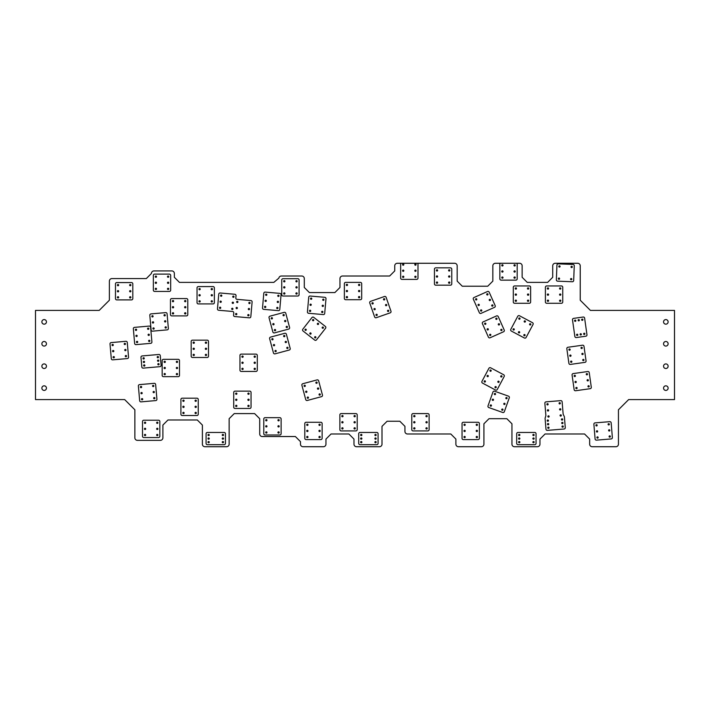 <?xml version="1.0" encoding="UTF-8"?>
<svg xmlns="http://www.w3.org/2000/svg" width="710" height="710" viewBox="0 0 710 710"><rect width="100%" height="100%" fill="white"/><g stroke="black" fill="none" stroke-linecap="round" stroke-linejoin="round"><path stroke-width="1.06" d="M507.073 398.31L505.848 398.31M154.895 398.31L153.662 398.31M322.864 311.69L321.674 311.69M519.658 332.067L518.451 332.067M118.029 291.872A0.639 0.639 0 0 1 117.39 291.233A0.639 0.639 0 0 1 118.029 290.594A0.639 0.639 0 0 1 118.659 291.233A0.639 0.639 0 0 1 118.029 291.872M130.258 291.872A0.639 0.639 0 0 1 129.619 291.233A0.639 0.639 0 0 1 130.258 290.594A0.639 0.639 0 0 1 130.888 291.233A0.639 0.639 0 0 1 130.258 291.872M168.119 283.414A0.639 0.639 0 0 1 167.48 282.775A0.639 0.639 0 0 1 168.119 282.136A0.639 0.639 0 0 1 168.749 282.775A0.639 0.639 0 0 1 168.119 283.414M155.889 283.414A0.639 0.639 0 0 1 155.25 282.775A0.639 0.639 0 0 1 155.889 282.136A0.639 0.639 0 0 1 156.519 282.775A0.639 0.639 0 0 1 155.889 283.414M165.181 321.985A0.639 0.639 0 0 1 164.551 321.346A0.639 0.639 0 0 1 165.181 320.716A0.639 0.639 0 0 1 165.82 321.346A0.639 0.639 0 0 1 165.181 321.985M153.005 323.059A0.639 0.639 0 0 1 152.366 322.42A0.639 0.639 0 0 1 153.005 321.781A0.639 0.639 0 0 1 153.635 322.42A0.639 0.639 0 0 1 153.005 323.059M136.533 335.253A0.639 0.639 0 0 0 135.903 335.883A0.639 0.639 0 0 0 136.533 336.522A0.639 0.639 0 0 0 137.172 335.883A0.639 0.639 0 0 0 136.533 335.253M148.718 334.179A0.639 0.639 0 0 0 148.079 334.818A0.639 0.639 0 0 0 148.718 335.457A0.639 0.639 0 0 0 149.357 334.818A0.639 0.639 0 0 0 148.718 334.179M113.192 351.743A0.639 0.639 0 0 1 112.553 351.113A0.639 0.639 0 0 1 113.192 350.474A0.639 0.639 0 0 1 113.831 351.113A0.639 0.639 0 0 1 113.192 351.743M125.377 350.678A0.639 0.639 0 0 1 124.738 350.039A0.639 0.639 0 0 1 125.377 349.4A0.639 0.639 0 0 1 126.007 350.039A0.639 0.639 0 0 1 125.377 350.678M143.935 362.561A0.639 0.639 0 0 1 143.305 361.923A0.639 0.639 0 0 1 143.935 361.292A0.639 0.639 0 0 1 144.574 361.923A0.639 0.639 0 0 1 143.935 362.561M158.152 361.319A0.639 0.639 0 0 1 157.513 360.68A0.639 0.639 0 0 1 158.152 360.041A0.639 0.639 0 0 1 158.791 360.68A0.639 0.639 0 0 1 158.152 361.319M176.941 367.363A0.639 0.639 0 0 0 176.311 368.002A0.639 0.639 0 0 0 176.941 368.632A0.639 0.639 0 0 0 177.58 368.002A0.639 0.639 0 0 0 176.941 367.363M164.711 367.363A0.639 0.639 0 0 0 164.081 368.002A0.639 0.639 0 0 0 164.711 368.632A0.639 0.639 0 0 0 165.35 368.002A0.639 0.639 0 0 0 164.711 367.363M153.742 392.701A0.639 0.639 0 0 1 153.103 392.062A0.639 0.639 0 0 1 153.742 391.423A0.639 0.639 0 0 1 154.381 392.062A0.639 0.639 0 0 1 153.742 392.701M141.565 393.766A0.639 0.639 0 0 1 140.926 393.127A0.639 0.639 0 0 1 141.565 392.497A0.639 0.639 0 0 1 142.195 393.127A0.639 0.639 0 0 1 141.565 393.766M157.283 429.523A0.639 0.639 0 0 1 156.653 428.884A0.639 0.639 0 0 1 157.283 428.254A0.639 0.639 0 0 1 157.922 428.884A0.639 0.639 0 0 1 157.283 429.523M145.053 429.523A0.639 0.639 0 0 1 144.423 428.884A0.639 0.639 0 0 1 145.053 428.254A0.639 0.639 0 0 1 145.692 428.884A0.639 0.639 0 0 1 145.053 429.523M185.239 307.874A0.639 0.639 0 0 1 184.6 307.235A0.639 0.639 0 0 1 185.239 306.596A0.639 0.639 0 0 1 185.878 307.235A0.639 0.639 0 0 1 185.239 307.874M173.009 307.874A0.639 0.639 0 0 1 172.37 307.235A0.639 0.639 0 0 1 173.009 306.596A0.639 0.639 0 0 1 173.648 307.235A0.639 0.639 0 0 1 173.009 307.874M195.694 407.487A0.639 0.639 0 0 1 195.055 406.848A0.639 0.639 0 0 1 195.694 406.209A0.639 0.639 0 0 1 196.333 406.848A0.639 0.639 0 0 1 195.694 407.487M183.464 407.487A0.639 0.639 0 0 1 182.825 406.848A0.639 0.639 0 0 1 183.464 406.209A0.639 0.639 0 0 1 184.103 406.848A0.639 0.639 0 0 1 183.464 407.487M208.625 439.206A0.639 0.639 0 0 1 207.986 438.567A0.639 0.639 0 0 1 208.625 437.928A0.639 0.639 0 0 1 209.264 438.567A0.639 0.639 0 0 1 208.625 439.206M222.896 439.206A0.639 0.639 0 0 1 222.257 438.567A0.639 0.639 0 0 1 222.896 437.928A0.639 0.639 0 0 1 223.535 438.567A0.639 0.639 0 0 1 222.896 439.206M199.581 295.892A0.639 0.639 0 0 1 198.942 295.262A0.639 0.639 0 0 1 199.581 294.623A0.639 0.639 0 0 1 200.22 295.262A0.639 0.639 0 0 1 199.581 295.892M211.811 295.892A0.639 0.639 0 0 1 211.172 295.262A0.639 0.639 0 0 1 211.811 294.623A0.639 0.639 0 0 1 212.45 295.262A0.639 0.639 0 0 1 211.811 295.892M248.926 309.729A0.639 0.639 0 0 1 248.296 309.09A0.639 0.639 0 0 1 248.926 308.451A0.639 0.639 0 0 1 249.565 309.09A0.639 0.639 0 0 1 248.926 309.729M236.749 308.664A0.639 0.639 0 0 1 236.111 308.025A0.639 0.639 0 0 1 236.749 307.386A0.639 0.639 0 0 1 237.38 308.025A0.639 0.639 0 0 1 236.749 308.664M232.836 303.436A0.639 0.639 0 0 1 232.197 302.797A0.639 0.639 0 0 1 232.836 302.158A0.639 0.639 0 0 1 233.475 302.797A0.639 0.639 0 0 1 232.836 303.436M220.65 302.371A0.639 0.639 0 0 1 220.02 301.732A0.639 0.639 0 0 1 220.65 301.093A0.639 0.639 0 0 1 221.289 301.732A0.639 0.639 0 0 1 220.65 302.371M193.724 349.453A0.639 0.639 0 0 1 193.084 348.814A0.639 0.639 0 0 1 193.724 348.175A0.639 0.639 0 0 1 194.362 348.814A0.639 0.639 0 0 1 193.724 349.453M205.953 349.453A0.639 0.639 0 0 1 205.314 348.814A0.639 0.639 0 0 1 205.953 348.175A0.639 0.639 0 0 1 206.592 348.814A0.639 0.639 0 0 1 205.953 349.453M242.509 363.413A0.639 0.639 0 0 1 241.879 362.774A0.639 0.639 0 0 1 242.509 362.135A0.639 0.639 0 0 1 243.148 362.774A0.639 0.639 0 0 1 242.509 363.413M254.739 363.413A0.639 0.639 0 0 1 254.109 362.774A0.639 0.639 0 0 1 254.739 362.135A0.639 0.639 0 0 1 255.378 362.774A0.639 0.639 0 0 1 254.739 363.413M236.27 400.44A0.639 0.639 0 0 1 235.631 399.801A0.639 0.639 0 0 1 236.27 399.171A0.639 0.639 0 0 1 236.909 399.801A0.639 0.639 0 0 1 236.27 400.44M248.5 400.44A0.639 0.639 0 0 1 247.861 399.801A0.639 0.639 0 0 1 248.5 399.171A0.639 0.639 0 0 1 249.139 399.801A0.639 0.639 0 0 1 248.5 400.44M278.568 426.976A0.639 0.639 0 0 1 277.93 426.337A0.639 0.639 0 0 1 278.568 425.707A0.639 0.639 0 0 1 279.199 426.337A0.639 0.639 0 0 1 278.568 426.976M266.339 426.976A0.639 0.639 0 0 1 265.7 426.337A0.639 0.639 0 0 1 266.339 425.707A0.639 0.639 0 0 1 266.969 426.337A0.639 0.639 0 0 1 266.339 426.976M319.589 431.565A0.639 0.639 0 0 1 318.95 430.926A0.639 0.639 0 0 1 319.589 430.287A0.639 0.639 0 0 1 320.219 430.926A0.639 0.639 0 0 1 319.589 431.565M307.359 431.565A0.639 0.639 0 0 1 306.72 430.926A0.639 0.639 0 0 1 307.359 430.287A0.639 0.639 0 0 1 307.989 430.926A0.639 0.639 0 0 1 307.359 431.565M306.276 392.408A0.639 0.639 0 0 1 305.637 391.769A0.639 0.639 0 0 1 306.276 391.13A0.639 0.639 0 0 1 306.915 391.769A0.639 0.639 0 0 1 306.276 392.408M318.089 389.24A0.639 0.639 0 0 1 317.45 388.601A0.639 0.639 0 0 1 318.089 387.962A0.639 0.639 0 0 1 318.728 388.601A0.639 0.639 0 0 1 318.089 389.24M285.819 342.619A0.639 0.639 0 0 1 285.18 341.98A0.639 0.639 0 0 1 285.819 341.35A0.639 0.639 0 0 1 286.458 341.98A0.639 0.639 0 0 1 285.819 342.619M274.007 345.788A0.639 0.639 0 0 1 273.368 345.149A0.639 0.639 0 0 1 274.007 344.51A0.639 0.639 0 0 1 274.646 345.149A0.639 0.639 0 0 1 274.007 345.788M273.412 324.843A0.639 0.639 0 0 1 272.773 324.204A0.639 0.639 0 0 1 273.412 323.574A0.639 0.639 0 0 1 274.051 324.204A0.639 0.639 0 0 1 273.412 324.843M285.225 321.674A0.639 0.639 0 0 1 284.586 321.044A0.639 0.639 0 0 1 285.225 320.405A0.639 0.639 0 0 1 285.864 321.044A0.639 0.639 0 0 1 285.225 321.674M265.691 301.475A0.639 0.639 0 0 1 265.061 300.836A0.639 0.639 0 0 1 265.691 300.197A0.639 0.639 0 0 1 266.33 300.836A0.639 0.639 0 0 1 265.691 301.475M277.876 302.54A0.639 0.639 0 0 1 277.237 301.901A0.639 0.639 0 0 1 277.876 301.262A0.639 0.639 0 0 1 278.515 301.901A0.639 0.639 0 0 1 277.876 302.54M284.293 287.994A0.639 0.639 0 0 1 283.663 287.355A0.639 0.639 0 0 1 284.293 286.716A0.639 0.639 0 0 1 284.932 287.355A0.639 0.639 0 0 1 284.293 287.994M296.523 287.994A0.639 0.639 0 0 1 295.892 287.355A0.639 0.639 0 0 1 296.523 286.716A0.639 0.639 0 0 1 297.162 287.355A0.639 0.639 0 0 1 296.523 287.994M322.802 306.471A0.639 0.639 0 0 1 322.162 305.832A0.639 0.639 0 0 1 322.802 305.193A0.639 0.639 0 0 1 323.44 305.832A0.639 0.639 0 0 1 322.802 306.471M310.616 305.406A0.639 0.639 0 0 1 309.986 304.767A0.639 0.639 0 0 1 310.616 304.128A0.639 0.639 0 0 1 311.255 304.767A0.639 0.639 0 0 1 310.616 305.406M317.973 324.523A0.639 0.639 0 0 1 317.334 323.893A0.639 0.639 0 0 1 317.973 323.254A0.639 0.639 0 0 1 318.604 323.893A0.639 0.639 0 0 1 317.973 324.523M310.439 334.161A0.639 0.639 0 0 1 309.8 333.531A0.639 0.639 0 0 1 310.439 332.892A0.639 0.639 0 0 1 311.078 333.531A0.639 0.639 0 0 1 310.439 334.161M354.654 422.903A0.639 0.639 0 0 1 354.015 422.264A0.639 0.639 0 0 1 354.654 421.625A0.639 0.639 0 0 1 355.284 422.264A0.639 0.639 0 0 1 354.654 422.903M342.424 422.903A0.639 0.639 0 0 1 341.785 422.264A0.639 0.639 0 0 1 342.424 421.625A0.639 0.639 0 0 1 343.054 422.264A0.639 0.639 0 0 1 342.424 422.903M361.257 439.206A0.639 0.639 0 0 1 360.618 438.567A0.639 0.639 0 0 1 361.257 437.928A0.639 0.639 0 0 1 361.896 438.567A0.639 0.639 0 0 1 361.257 439.206M375.519 439.206A0.639 0.639 0 0 1 374.889 438.567A0.639 0.639 0 0 1 375.519 437.928A0.639 0.639 0 0 1 376.158 438.567A0.639 0.639 0 0 1 375.519 439.206M414.338 422.903A0.639 0.639 0 0 1 413.699 422.264A0.639 0.639 0 0 1 414.338 421.625A0.639 0.639 0 0 1 414.977 422.264A0.639 0.639 0 0 1 414.338 422.903M426.568 422.903A0.639 0.639 0 0 1 425.929 422.264A0.639 0.639 0 0 1 426.568 421.625A0.639 0.639 0 0 1 427.207 422.264A0.639 0.639 0 0 1 426.568 422.903M464.589 431.565A0.639 0.639 0 0 1 463.958 430.926A0.639 0.639 0 0 1 464.589 430.287A0.639 0.639 0 0 1 465.228 430.926A0.639 0.639 0 0 1 464.589 431.565M476.818 431.565A0.639 0.639 0 0 1 476.188 430.926A0.639 0.639 0 0 1 476.818 430.287A0.639 0.639 0 0 1 477.457 430.926A0.639 0.639 0 0 1 476.818 431.565M359.136 291.686A0.639 0.639 0 0 1 358.506 291.047A0.639 0.639 0 0 1 359.136 290.408A0.639 0.639 0 0 1 359.775 291.047A0.639 0.639 0 0 1 359.136 291.686M346.906 291.686A0.639 0.639 0 0 1 346.276 291.047A0.639 0.639 0 0 1 346.906 290.408A0.639 0.639 0 0 1 347.545 291.047A0.639 0.639 0 0 1 346.906 291.686M386.133 305.726A0.639 0.639 0 0 1 385.495 305.087A0.639 0.639 0 0 1 386.133 304.457A0.639 0.639 0 0 1 386.772 305.087A0.639 0.639 0 0 1 386.133 305.726M374.587 309.755A0.639 0.639 0 0 1 373.948 309.125A0.639 0.639 0 0 1 374.587 308.486A0.639 0.639 0 0 1 375.226 309.125A0.639 0.639 0 0 1 374.587 309.755M415.439 271.344A0.639 0.639 0 0 1 414.8 270.714A0.639 0.639 0 0 1 415.439 270.075A0.639 0.639 0 0 1 416.069 270.714A0.639 0.639 0 0 1 415.439 271.344M403.209 271.344A0.639 0.639 0 0 1 402.57 270.714A0.639 0.639 0 0 1 403.209 270.075A0.639 0.639 0 0 1 403.839 270.714A0.639 0.639 0 0 1 403.209 271.344M449.217 277.157A0.639 0.639 0 0 1 448.578 276.518A0.639 0.639 0 0 1 449.217 275.879A0.639 0.639 0 0 1 449.856 276.518A0.639 0.639 0 0 1 449.217 277.157M436.987 277.157A0.639 0.639 0 0 1 436.357 276.518A0.639 0.639 0 0 1 436.987 275.879A0.639 0.639 0 0 1 437.626 276.518A0.639 0.639 0 0 1 436.987 277.157M489.847 300.587A0.639 0.639 0 0 1 489.208 299.948A0.639 0.639 0 0 1 489.847 299.309A0.639 0.639 0 0 1 490.486 299.948A0.639 0.639 0 0 1 489.847 300.587M478.673 305.557A0.639 0.639 0 0 1 478.043 304.927A0.639 0.639 0 0 1 478.673 304.288A0.639 0.639 0 0 1 479.312 304.927A0.639 0.639 0 0 1 478.673 305.557M498.899 324.994A0.639 0.639 0 0 1 498.26 324.363A0.639 0.639 0 0 1 498.899 323.724A0.639 0.639 0 0 1 499.538 324.363A0.639 0.639 0 0 1 498.899 324.994M487.726 329.972A0.639 0.639 0 0 1 487.096 329.333A0.639 0.639 0 0 1 487.726 328.703A0.639 0.639 0 0 1 488.365 329.333A0.639 0.639 0 0 1 487.726 329.972M514.626 272.116A0.639 0.639 0 0 1 513.987 271.477A0.639 0.639 0 0 1 514.626 270.847A0.639 0.639 0 0 1 515.256 271.477A0.639 0.639 0 0 1 514.626 272.116M502.396 272.116A0.639 0.639 0 0 1 501.757 271.477A0.639 0.639 0 0 1 502.396 270.847A0.639 0.639 0 0 1 503.026 271.477A0.639 0.639 0 0 1 502.396 272.116M528.08 295.253A0.639 0.639 0 0 1 527.45 294.614A0.639 0.639 0 0 1 528.08 293.976A0.639 0.639 0 0 1 528.719 294.614A0.639 0.639 0 0 1 528.08 295.253M515.851 295.253A0.639 0.639 0 0 1 515.22 294.614A0.639 0.639 0 0 1 515.851 293.976A0.639 0.639 0 0 1 516.49 294.614A0.639 0.639 0 0 1 515.851 295.253M524.805 322.109A0.639 0.639 0 0 1 524.166 321.479A0.639 0.639 0 0 1 524.805 320.84A0.639 0.639 0 0 1 525.435 321.479A0.639 0.639 0 0 1 524.805 322.109M519.054 332.91A0.639 0.639 0 0 1 518.415 332.271A0.639 0.639 0 0 1 519.054 331.632A0.639 0.639 0 0 1 519.693 332.271A0.639 0.639 0 0 1 519.054 332.91M560.19 295.253A0.639 0.639 0 0 1 559.551 294.614A0.639 0.639 0 0 1 560.19 293.976A0.639 0.639 0 0 1 560.82 294.614A0.639 0.639 0 0 1 560.19 295.253M547.96 295.253A0.639 0.639 0 0 1 547.321 294.614A0.639 0.639 0 0 1 547.96 293.976A0.639 0.639 0 0 1 548.59 294.614A0.639 0.639 0 0 1 547.96 295.253M580.736 334.996A0.639 0.639 0 0 1 580.097 334.357A0.639 0.639 0 0 1 580.736 333.718A0.639 0.639 0 0 1 581.366 334.357A0.639 0.639 0 0 1 580.736 334.996M578.739 320.867A0.639 0.639 0 0 1 578.1 320.228A0.639 0.639 0 0 1 578.739 319.598A0.639 0.639 0 0 1 579.369 320.228A0.639 0.639 0 0 1 578.739 320.867M487.681 376.682A0.639 0.639 0 0 1 487.042 376.043A0.639 0.639 0 0 1 487.681 375.404A0.639 0.639 0 0 1 488.32 376.043A0.639 0.639 0 0 1 487.681 376.682M498.473 382.424A0.639 0.639 0 0 1 497.834 381.785A0.639 0.639 0 0 1 498.473 381.155A0.639 0.639 0 0 1 499.112 381.785A0.639 0.639 0 0 1 498.473 382.424M492.891 400.431A0.639 0.639 0 0 1 492.252 399.792A0.639 0.639 0 0 1 492.891 399.153A0.639 0.639 0 0 1 493.53 399.792A0.639 0.639 0 0 1 492.891 400.431M504.411 404.531A0.639 0.639 0 0 1 503.772 403.892A0.639 0.639 0 0 1 504.411 403.262A0.639 0.639 0 0 1 505.05 403.892A0.639 0.639 0 0 1 504.411 404.531M570.387 356.305A0.639 0.639 0 0 1 569.748 355.666A0.639 0.639 0 0 1 570.387 355.036A0.639 0.639 0 0 1 571.026 355.666A0.639 0.639 0 0 1 570.387 356.305M582.502 354.592A0.639 0.639 0 0 1 581.863 353.962A0.639 0.639 0 0 1 582.502 353.323A0.639 0.639 0 0 1 583.132 353.962A0.639 0.639 0 0 1 582.502 354.592M575.624 382.628A0.639 0.639 0 0 1 574.993 381.989A0.639 0.639 0 0 1 575.624 381.359A0.639 0.639 0 0 1 576.263 381.989A0.639 0.639 0 0 1 575.624 382.628M587.738 380.915A0.639 0.639 0 0 1 587.099 380.276A0.639 0.639 0 0 1 587.738 379.646A0.639 0.639 0 0 1 588.377 380.276A0.639 0.639 0 0 1 587.738 380.915M519.232 439.206A0.639 0.639 0 0 1 518.593 438.567A0.639 0.639 0 0 1 519.232 437.928A0.639 0.639 0 0 1 519.871 438.567A0.639 0.639 0 0 1 519.232 439.206M533.503 439.206A0.639 0.639 0 0 1 532.864 438.567A0.639 0.639 0 0 1 533.503 437.928A0.639 0.639 0 0 1 534.142 438.567A0.639 0.639 0 0 1 533.503 439.206M560.199 408.747A0.639 0.639 0 0 0 559.56 409.377A0.639 0.639 0 0 0 560.199 410.016A0.639 0.639 0 0 0 560.838 409.377A0.639 0.639 0 0 0 560.199 408.747M548.12 423.542A0.639 0.639 0 0 0 547.481 424.181A0.639 0.639 0 0 0 548.12 424.82A0.639 0.639 0 0 0 548.759 424.181A0.639 0.639 0 0 0 548.12 423.542M562.338 422.37A0.639 0.639 0 0 0 561.708 423.009A0.639 0.639 0 0 0 562.338 423.648A0.639 0.639 0 0 0 562.977 423.009A0.639 0.639 0 0 0 562.338 422.37M548.014 409.75A0.639 0.639 0 0 0 547.375 410.38A0.639 0.639 0 0 0 548.014 411.019A0.639 0.639 0 0 0 548.644 410.38A0.639 0.639 0 0 0 548.014 409.75M597.03 432.044A0.639 0.639 0 0 1 596.4 431.405A0.639 0.639 0 0 1 597.03 430.766A0.639 0.639 0 0 1 597.669 431.405A0.639 0.639 0 0 1 597.03 432.044M609.224 431.041A0.639 0.639 0 0 1 608.585 430.402A0.639 0.639 0 0 1 609.224 429.763A0.639 0.639 0 0 1 609.854 430.402A0.639 0.639 0 0 1 609.224 431.041M596.365 440.147A1.278 1.278 0 0 0 596.471 440.147L611.203 438.931A1.278 1.278 0 0 0 612.366 437.555L611.159 422.832A1.278 1.278 0 0 0 609.784 421.669L595.051 422.876A1.278 1.278 0 0 0 593.888 424.252L595.095 438.975A1.278 1.278 0 0 0 596.365 440.147M547.25 430.384A1.278 1.278 0 0 0 547.357 430.375L564.113 429A1.278 1.278 0 0 0 565.275 427.624L564.397 416.947A1.278 1.278 0 0 0 564.272 416.486L563.261 414.471A1.278 1.278 0 0 1 563.136 414.01L562.134 401.807A1.278 1.278 0 0 0 560.758 400.644L546.034 401.851A1.278 1.278 0 0 0 544.863 403.227L545.866 415.43A1.278 1.278 0 0 1 545.812 415.909L545.156 418.057A1.278 1.278 0 0 0 545.102 418.536L545.981 429.213A1.278 1.278 0 0 0 547.25 430.384M575.402 390.757A1.278 1.278 0 0 0 575.579 390.748L590.214 388.681A1.278 1.278 0 0 0 591.297 387.243L589.229 372.608A1.278 1.278 0 0 0 587.782 371.525L573.156 373.593A1.278 1.278 0 0 0 572.074 375.031L574.141 389.666A1.278 1.278 0 0 0 575.402 390.757M570.166 364.434A1.278 1.278 0 0 0 570.343 364.425L584.969 362.357A1.278 1.278 0 0 0 586.052 360.92L583.984 346.285A1.278 1.278 0 0 0 582.546 345.202L567.92 347.27A1.278 1.278 0 0 0 566.837 348.708L568.896 363.342A1.278 1.278 0 0 0 570.166 364.434M503.133 412.554A1.278 1.278 0 0 0 504.331 411.711L509.292 397.786A1.278 1.278 0 0 0 508.52 396.162L494.595 391.21A1.278 1.278 0 0 0 492.971 391.982L488.01 405.898A1.278 1.278 0 0 0 488.782 407.531L502.707 412.483A1.278 1.278 0 0 0 503.133 412.554M496.13 390.18A1.278 1.278 0 0 0 497.257 389.506L504.198 376.46A1.278 1.278 0 0 0 503.674 374.738L490.628 367.798A1.278 1.278 0 0 0 488.906 368.321L481.957 381.368A1.278 1.278 0 0 0 482.489 383.089L495.527 390.03A1.278 1.278 0 0 0 496.13 390.18M576.121 337.57A1.278 1.278 0 0 0 576.298 337.561L585.883 336.203A1.278 1.278 0 0 0 586.966 334.765L584.614 318.115A1.278 1.278 0 0 0 583.176 317.033L573.582 318.382A1.278 1.278 0 0 0 572.5 319.828L574.86 336.478A1.278 1.278 0 0 0 576.121 337.57M524.983 338.146A1.278 1.278 0 0 0 526.101 337.463L533.05 324.426A1.278 1.278 0 0 0 532.518 322.695L519.48 315.755A1.278 1.278 0 0 0 517.75 316.278L510.809 329.325A1.278 1.278 0 0 0 511.333 331.046L524.379 337.995A1.278 1.278 0 0 0 524.983 338.146M572.411 281.746A1.278 1.278 0 0 0 573.68 280.521L574.257 265.753A1.278 1.278 0 0 0 573.032 264.431L558.264 263.863A1.278 1.278 0 0 0 556.942 265.087L556.374 279.846A1.278 1.278 0 0 0 557.59 281.169L572.358 281.746A1.278 1.278 0 0 0 572.411 281.746M489.572 337.88A1.278 1.278 0 0 0 490.086 337.765L503.585 331.756A1.278 1.278 0 0 0 504.233 330.07L498.225 316.571A1.278 1.278 0 0 0 496.538 315.932L483.04 321.941A1.278 1.278 0 0 0 482.392 323.627L488.409 337.126A1.278 1.278 0 0 0 489.572 337.88M480.519 313.465A1.278 1.278 0 0 0 481.034 313.358L494.533 307.341A1.278 1.278 0 0 0 495.181 305.664L489.172 292.165A1.278 1.278 0 0 0 487.486 291.517L473.987 297.525A1.278 1.278 0 0 0 473.339 299.212L479.356 312.711A1.278 1.278 0 0 0 480.519 313.465M375.821 317.787A1.278 1.278 0 0 0 376.238 317.716L390.189 312.853A1.278 1.278 0 0 0 390.979 311.228L386.107 297.277A1.278 1.278 0 0 0 384.483 296.496L370.531 301.359A1.278 1.278 0 0 0 369.75 302.984L374.623 316.935A1.278 1.278 0 0 0 375.821 317.787M315.48 340.356A1.278 1.278 0 0 0 316.483 339.868L325.579 328.215A1.278 1.278 0 0 0 325.358 326.431L313.714 317.334A1.278 1.278 0 0 0 311.93 317.556L302.833 329.2A1.278 1.278 0 0 0 303.046 330.984L314.699 340.081A1.278 1.278 0 0 0 315.48 340.356M323.432 314.583A1.278 1.278 0 0 0 324.701 313.421L325.988 298.697A1.278 1.278 0 0 0 324.825 297.312L310.101 296.026A1.278 1.278 0 0 0 308.726 297.188L307.439 311.903A1.278 1.278 0 0 0 308.593 313.287L323.316 314.574A1.278 1.278 0 0 0 323.432 314.583M278.506 310.652A1.278 1.278 0 0 0 279.776 309.489L281.062 294.765A1.278 1.278 0 0 0 279.9 293.381L265.176 292.094A1.278 1.278 0 0 0 263.8 293.257L262.514 307.971A1.278 1.278 0 0 0 263.667 309.356L278.391 310.643A1.278 1.278 0 0 0 278.506 310.652M274.095 332.946A1.278 1.278 0 0 0 274.424 332.901L288.695 329.076A1.278 1.278 0 0 0 289.6 327.523L285.775 313.243A1.278 1.278 0 0 0 284.213 312.347L269.942 316.172A1.278 1.278 0 0 0 269.037 317.725L272.862 332.005A1.278 1.278 0 0 0 274.095 332.946M274.69 353.891A1.278 1.278 0 0 0 275.018 353.846L289.289 350.021A1.278 1.278 0 0 0 290.195 348.459L286.37 334.188A1.278 1.278 0 0 0 284.808 333.283L270.537 337.108A1.278 1.278 0 0 0 269.631 338.67L273.457 352.941A1.278 1.278 0 0 0 274.69 353.891M306.96 400.511A1.278 1.278 0 0 0 307.288 400.467L321.568 396.642A1.278 1.278 0 0 0 322.464 395.079L318.639 380.808A1.278 1.278 0 0 0 317.077 379.903L302.806 383.728A1.278 1.278 0 0 0 301.901 385.29L305.726 399.561A1.278 1.278 0 0 0 306.96 400.511M249.556 317.832A1.278 1.278 0 0 0 250.825 316.669L252.112 301.954A1.278 1.278 0 0 0 250.958 300.57L236.971 299.345A1.278 1.278 0 0 1 235.818 297.969L236.022 295.662A1.278 1.278 0 0 0 234.859 294.277L220.144 292.99A1.278 1.278 0 0 0 218.76 294.144L217.473 308.868A1.278 1.278 0 0 0 218.627 310.252L232.605 311.468A1.278 1.278 0 0 1 233.767 312.853L233.563 315.16A1.278 1.278 0 0 0 234.726 316.545L249.441 317.832A1.278 1.278 0 0 0 249.556 317.832M140.935 401.878A1.278 1.278 0 0 0 141.05 401.869L155.774 400.582A1.278 1.278 0 0 0 156.928 399.197L155.632 384.474A1.278 1.278 0 0 0 154.256 383.32L139.533 384.616A1.278 1.278 0 0 0 138.379 385.991L139.666 400.715A1.278 1.278 0 0 0 140.935 401.878M143.092 368.135A1.278 1.278 0 0 0 143.207 368.126L159.954 366.662A1.278 1.278 0 0 0 161.108 365.277L160.265 355.63A1.278 1.278 0 0 0 158.889 354.476L142.133 355.941A1.278 1.278 0 0 0 140.979 357.325L141.822 366.972A1.278 1.278 0 0 0 143.092 368.135M112.57 359.855A1.278 1.278 0 0 0 112.677 359.846L127.401 358.559A1.278 1.278 0 0 0 128.554 357.174L127.267 342.46A1.278 1.278 0 0 0 125.883 341.297L111.168 342.593A1.278 1.278 0 0 0 110.006 343.968L111.301 358.692A1.278 1.278 0 0 0 112.57 359.855M135.912 344.634A1.278 1.278 0 0 0 136.027 344.625L150.742 343.338A1.278 1.278 0 0 0 151.904 341.954L150.609 327.23A1.278 1.278 0 0 0 149.233 326.076L134.51 327.372A1.278 1.278 0 0 0 133.356 328.748L134.643 343.471A1.278 1.278 0 0 0 135.912 344.634M152.384 331.162A1.278 1.278 0 0 0 152.49 331.162L167.214 329.866A1.278 1.278 0 0 0 168.368 328.49L167.081 313.767A1.278 1.278 0 0 0 165.696 312.613L150.973 313.9A1.278 1.278 0 0 0 149.819 315.284L151.115 329.999A1.278 1.278 0 0 0 152.384 331.162M118.029 284.479A0.639 0.639 0 0 0 117.39 285.118A0.639 0.639 0 0 0 118.029 285.757A0.639 0.639 0 0 0 118.659 285.118A0.639 0.639 0 0 0 118.029 284.479M130.258 284.479A0.639 0.639 0 0 0 129.619 285.118A0.639 0.639 0 0 0 130.258 285.757A0.639 0.639 0 0 0 130.888 285.118A0.639 0.639 0 0 0 130.258 284.479M130.258 296.709A0.639 0.639 0 0 0 129.619 297.348A0.639 0.639 0 0 0 130.258 297.987A0.639 0.639 0 0 0 130.888 297.348A0.639 0.639 0 0 0 130.258 296.709M118.029 296.709A0.639 0.639 0 0 0 117.39 297.348A0.639 0.639 0 0 0 118.029 297.987A0.639 0.639 0 0 0 118.659 297.348A0.639 0.639 0 0 0 118.029 296.709M168.119 276.021A0.639 0.639 0 0 0 167.48 276.66A0.639 0.639 0 0 0 168.119 277.299A0.639 0.639 0 0 0 168.749 276.66A0.639 0.639 0 0 0 168.119 276.021M155.889 276.021A0.639 0.639 0 0 0 155.25 276.66A0.639 0.639 0 0 0 155.889 277.299A0.639 0.639 0 0 0 156.519 276.66A0.639 0.639 0 0 0 155.889 276.021M155.889 288.251A0.639 0.639 0 0 0 155.25 288.89A0.639 0.639 0 0 0 155.889 289.529A0.639 0.639 0 0 0 156.519 288.89A0.639 0.639 0 0 0 155.889 288.251M168.119 288.251A0.639 0.639 0 0 0 167.48 288.89A0.639 0.639 0 0 0 168.119 289.529A0.639 0.639 0 0 0 168.749 288.89A0.639 0.639 0 0 0 168.119 288.251M164.649 314.619A0.639 0.639 0 0 0 164.01 315.258A0.639 0.639 0 0 0 164.649 315.897A0.639 0.639 0 0 0 165.288 315.258A0.639 0.639 0 0 0 164.649 314.619M152.464 315.693A0.639 0.639 0 0 0 151.834 316.332A0.639 0.639 0 0 0 152.464 316.962A0.639 0.639 0 0 0 153.103 316.332A0.639 0.639 0 0 0 152.464 315.693M165.723 326.804A0.639 0.639 0 0 0 165.084 327.443A0.639 0.639 0 0 0 165.723 328.082A0.639 0.639 0 0 0 166.353 327.443A0.639 0.639 0 0 0 165.723 326.804M153.537 327.878A0.639 0.639 0 0 0 152.898 328.508A0.639 0.639 0 0 0 153.537 329.147A0.639 0.639 0 0 0 154.177 328.508A0.639 0.639 0 0 0 153.537 327.878M124.836 343.312A0.639 0.639 0 0 0 124.206 343.951A0.639 0.639 0 0 0 124.836 344.581A0.639 0.639 0 0 0 125.475 343.951A0.639 0.639 0 0 0 124.836 343.312M112.659 344.377A0.639 0.639 0 0 0 112.02 345.016A0.639 0.639 0 0 0 112.659 345.655A0.639 0.639 0 0 0 113.298 345.016A0.639 0.639 0 0 0 112.659 344.377M113.724 356.562A0.639 0.639 0 0 0 113.085 357.201A0.639 0.639 0 0 0 113.724 357.84A0.639 0.639 0 0 0 114.363 357.201A0.639 0.639 0 0 0 113.724 356.562M125.91 355.497A0.639 0.639 0 0 0 125.271 356.127A0.639 0.639 0 0 0 125.91 356.766A0.639 0.639 0 0 0 126.549 356.127A0.639 0.639 0 0 0 125.91 355.497M157.842 356.491A0.639 0.639 0 0 0 157.203 357.121A0.639 0.639 0 0 0 157.842 357.76A0.639 0.639 0 0 0 158.472 357.121A0.639 0.639 0 0 0 157.842 356.491M143.624 357.733A0.639 0.639 0 0 0 142.985 358.373A0.639 0.639 0 0 0 143.624 359.011A0.639 0.639 0 0 0 144.263 358.373A0.639 0.639 0 0 0 143.624 357.733M144.245 364.842A0.639 0.639 0 0 0 143.615 365.481A0.639 0.639 0 0 0 144.245 366.111A0.639 0.639 0 0 0 144.884 365.481A0.639 0.639 0 0 0 144.245 364.842M158.463 363.591A0.639 0.639 0 0 0 157.824 364.23A0.639 0.639 0 0 0 158.463 364.869A0.639 0.639 0 0 0 159.102 364.23A0.639 0.639 0 0 0 158.463 363.591M153.209 385.335A0.639 0.639 0 0 0 152.57 385.965A0.639 0.639 0 0 0 153.209 386.604A0.639 0.639 0 0 0 153.848 385.965A0.639 0.639 0 0 0 153.209 385.335M141.024 386.4A0.639 0.639 0 0 0 140.394 387.039A0.639 0.639 0 0 0 141.024 387.678A0.639 0.639 0 0 0 141.663 387.039A0.639 0.639 0 0 0 141.024 386.4M142.098 398.585A0.639 0.639 0 0 0 141.459 399.224A0.639 0.639 0 0 0 142.098 399.854A0.639 0.639 0 0 0 142.737 399.224A0.639 0.639 0 0 0 142.098 398.585M154.274 397.511A0.639 0.639 0 0 0 153.644 398.15A0.639 0.639 0 0 0 154.274 398.789A0.639 0.639 0 0 0 154.913 398.15A0.639 0.639 0 0 0 154.274 397.511M157.283 422.139A0.639 0.639 0 0 0 156.653 422.769A0.639 0.639 0 0 0 157.283 423.408A0.639 0.639 0 0 0 157.922 422.769A0.639 0.639 0 0 0 157.283 422.139M145.053 422.139A0.639 0.639 0 0 0 144.423 422.769A0.639 0.639 0 0 0 145.053 423.408A0.639 0.639 0 0 0 145.692 422.769A0.639 0.639 0 0 0 145.053 422.139M145.053 434.369A0.639 0.639 0 0 0 144.423 434.999A0.639 0.639 0 0 0 145.053 435.638A0.639 0.639 0 0 0 145.692 434.999A0.639 0.639 0 0 0 145.053 434.369M157.283 434.369A0.639 0.639 0 0 0 156.653 434.999A0.639 0.639 0 0 0 157.283 435.638A0.639 0.639 0 0 0 157.922 434.999A0.639 0.639 0 0 0 157.283 434.369M173.009 300.481A0.639 0.639 0 0 0 172.37 301.12A0.639 0.639 0 0 0 173.009 301.759A0.639 0.639 0 0 0 173.648 301.12A0.639 0.639 0 0 0 173.009 300.481M185.239 300.481A0.639 0.639 0 0 0 184.6 301.12A0.639 0.639 0 0 0 185.239 301.759A0.639 0.639 0 0 0 185.878 301.12A0.639 0.639 0 0 0 185.239 300.481M173.009 312.711A0.639 0.639 0 0 0 172.37 313.35A0.639 0.639 0 0 0 173.009 313.989A0.639 0.639 0 0 0 173.648 313.35A0.639 0.639 0 0 0 173.009 312.711M185.239 312.711A0.639 0.639 0 0 0 184.6 313.35A0.639 0.639 0 0 0 185.239 313.989A0.639 0.639 0 0 0 185.878 313.35A0.639 0.639 0 0 0 185.239 312.711M183.464 400.094A0.639 0.639 0 0 0 182.825 400.733A0.639 0.639 0 0 0 183.464 401.372A0.639 0.639 0 0 0 184.103 400.733A0.639 0.639 0 0 0 183.464 400.094M195.694 400.094A0.639 0.639 0 0 0 195.055 400.733A0.639 0.639 0 0 0 195.694 401.372A0.639 0.639 0 0 0 196.333 400.733A0.639 0.639 0 0 0 195.694 400.094M195.694 412.324A0.639 0.639 0 0 0 195.055 412.963A0.639 0.639 0 0 0 195.694 413.602A0.639 0.639 0 0 0 196.333 412.963A0.639 0.639 0 0 0 195.694 412.324M183.464 412.324A0.639 0.639 0 0 0 182.825 412.963A0.639 0.639 0 0 0 183.464 413.602A0.639 0.639 0 0 0 184.103 412.963A0.639 0.639 0 0 0 183.464 412.324M208.625 434.369A0.639 0.639 0 0 0 207.986 434.999A0.639 0.639 0 0 0 208.625 435.638A0.639 0.639 0 0 0 209.264 434.999A0.639 0.639 0 0 0 208.625 434.369M222.896 434.369A0.639 0.639 0 0 0 222.257 434.999A0.639 0.639 0 0 0 222.896 435.638A0.639 0.639 0 0 0 223.535 434.999A0.639 0.639 0 0 0 222.896 434.369M222.896 441.496A0.639 0.639 0 0 0 222.257 442.135A0.639 0.639 0 0 0 222.896 442.774A0.639 0.639 0 0 0 223.535 442.135A0.639 0.639 0 0 0 222.896 441.496M208.625 441.496A0.639 0.639 0 0 0 207.986 442.135A0.639 0.639 0 0 0 208.625 442.774A0.639 0.639 0 0 0 209.264 442.135A0.639 0.639 0 0 0 208.625 441.496M199.581 288.508A0.639 0.639 0 0 0 198.942 289.147A0.639 0.639 0 0 0 199.581 289.778A0.639 0.639 0 0 0 200.22 289.147A0.639 0.639 0 0 0 199.581 288.508M211.811 288.508A0.639 0.639 0 0 0 211.172 289.147A0.639 0.639 0 0 0 211.811 289.778A0.639 0.639 0 0 0 212.45 289.147A0.639 0.639 0 0 0 211.811 288.508M211.811 300.738A0.639 0.639 0 0 0 211.172 301.377A0.639 0.639 0 0 0 211.811 302.007A0.639 0.639 0 0 0 212.45 301.377A0.639 0.639 0 0 0 211.811 300.738M199.581 300.738A0.639 0.639 0 0 0 198.942 301.377A0.639 0.639 0 0 0 199.581 302.007A0.639 0.639 0 0 0 200.22 301.377A0.639 0.639 0 0 0 199.581 300.738M221.183 295.005A0.639 0.639 0 0 0 220.553 295.635A0.639 0.639 0 0 0 221.183 296.274A0.639 0.639 0 0 0 221.822 295.635A0.639 0.639 0 0 0 221.183 295.005M233.368 296.07A0.639 0.639 0 0 0 232.729 296.7A0.639 0.639 0 0 0 233.368 297.339A0.639 0.639 0 0 0 234.007 296.7A0.639 0.639 0 0 0 233.368 296.07M232.303 308.246A0.639 0.639 0 0 0 231.664 308.885A0.639 0.639 0 0 0 232.303 309.524A0.639 0.639 0 0 0 232.942 308.885A0.639 0.639 0 0 0 232.303 308.246M220.118 307.181A0.639 0.639 0 0 0 219.488 307.82A0.639 0.639 0 0 0 220.118 308.459A0.639 0.639 0 0 0 220.757 307.82A0.639 0.639 0 0 0 220.118 307.181M237.282 301.297A0.639 0.639 0 0 0 236.643 301.927A0.639 0.639 0 0 0 237.282 302.567A0.639 0.639 0 0 0 237.921 301.927A0.639 0.639 0 0 0 237.282 301.297M249.467 302.362A0.639 0.639 0 0 0 248.828 303.001A0.639 0.639 0 0 0 249.467 303.632A0.639 0.639 0 0 0 250.097 303.001A0.639 0.639 0 0 0 249.467 302.362M248.393 314.548A0.639 0.639 0 0 0 247.763 315.178A0.639 0.639 0 0 0 248.393 315.817A0.639 0.639 0 0 0 249.032 315.178A0.639 0.639 0 0 0 248.393 314.548M236.217 313.474A0.639 0.639 0 0 0 235.578 314.113A0.639 0.639 0 0 0 236.217 314.752A0.639 0.639 0 0 0 236.847 314.113A0.639 0.639 0 0 0 236.217 313.474M193.724 342.06A0.639 0.639 0 0 0 193.084 342.699A0.639 0.639 0 0 0 193.724 343.338A0.639 0.639 0 0 0 194.362 342.699A0.639 0.639 0 0 0 193.724 342.06M205.953 342.06A0.639 0.639 0 0 0 205.314 342.699A0.639 0.639 0 0 0 205.953 343.338A0.639 0.639 0 0 0 206.592 342.699A0.639 0.639 0 0 0 205.953 342.06M205.953 354.29A0.639 0.639 0 0 0 205.314 354.929A0.639 0.639 0 0 0 205.953 355.568A0.639 0.639 0 0 0 206.592 354.929A0.639 0.639 0 0 0 205.953 354.29M193.724 354.29A0.639 0.639 0 0 0 193.084 354.929A0.639 0.639 0 0 0 193.724 355.568A0.639 0.639 0 0 0 194.362 354.929A0.639 0.639 0 0 0 193.724 354.29M242.509 356.021A0.639 0.639 0 0 0 241.879 356.66A0.639 0.639 0 0 0 242.509 357.299A0.639 0.639 0 0 0 243.148 356.66A0.639 0.639 0 0 0 242.509 356.021M254.739 356.021A0.639 0.639 0 0 0 254.109 356.66A0.639 0.639 0 0 0 254.739 357.299A0.639 0.639 0 0 0 255.378 356.66A0.639 0.639 0 0 0 254.739 356.021M254.739 368.25A0.639 0.639 0 0 0 254.109 368.889A0.639 0.639 0 0 0 254.739 369.528A0.639 0.639 0 0 0 255.378 368.889A0.639 0.639 0 0 0 254.739 368.25M242.509 368.25A0.639 0.639 0 0 0 241.879 368.889A0.639 0.639 0 0 0 242.509 369.528A0.639 0.639 0 0 0 243.148 368.889A0.639 0.639 0 0 0 242.509 368.25M236.27 393.056A0.639 0.639 0 0 0 235.631 393.686A0.639 0.639 0 0 0 236.27 394.325A0.639 0.639 0 0 0 236.909 393.686A0.639 0.639 0 0 0 236.27 393.056M248.5 393.056A0.639 0.639 0 0 0 247.861 393.686A0.639 0.639 0 0 0 248.5 394.325A0.639 0.639 0 0 0 249.139 393.686A0.639 0.639 0 0 0 248.5 393.056M248.5 405.286A0.639 0.639 0 0 0 247.861 405.916A0.639 0.639 0 0 0 248.5 406.555A0.639 0.639 0 0 0 249.139 405.916A0.639 0.639 0 0 0 248.5 405.286M236.27 405.286A0.639 0.639 0 0 0 235.631 405.916A0.639 0.639 0 0 0 236.27 406.555A0.639 0.639 0 0 0 236.909 405.916A0.639 0.639 0 0 0 236.27 405.286M266.339 419.592A0.639 0.639 0 0 0 265.7 420.222A0.639 0.639 0 0 0 266.339 420.861A0.639 0.639 0 0 0 266.969 420.222A0.639 0.639 0 0 0 266.339 419.592M278.568 419.592A0.639 0.639 0 0 0 277.93 420.222A0.639 0.639 0 0 0 278.568 420.861A0.639 0.639 0 0 0 279.199 420.222A0.639 0.639 0 0 0 278.568 419.592M278.568 431.822A0.639 0.639 0 0 0 277.93 432.452A0.639 0.639 0 0 0 278.568 433.091A0.639 0.639 0 0 0 279.199 432.452A0.639 0.639 0 0 0 278.568 431.822M266.339 431.822A0.639 0.639 0 0 0 265.7 432.452A0.639 0.639 0 0 0 266.339 433.091A0.639 0.639 0 0 0 266.969 432.452A0.639 0.639 0 0 0 266.339 431.822M307.359 424.172A0.639 0.639 0 0 0 306.72 424.811A0.639 0.639 0 0 0 307.359 425.45A0.639 0.639 0 0 0 307.989 424.811A0.639 0.639 0 0 0 307.359 424.172M319.589 424.172A0.639 0.639 0 0 0 318.95 424.811A0.639 0.639 0 0 0 319.589 425.45A0.639 0.639 0 0 0 320.219 424.811A0.639 0.639 0 0 0 319.589 424.172M319.589 436.401A0.639 0.639 0 0 0 318.95 437.04A0.639 0.639 0 0 0 319.589 437.68A0.639 0.639 0 0 0 320.219 437.04A0.639 0.639 0 0 0 319.589 436.401M307.359 436.401A0.639 0.639 0 0 0 306.72 437.04A0.639 0.639 0 0 0 307.359 437.68A0.639 0.639 0 0 0 307.989 437.04A0.639 0.639 0 0 0 307.359 436.401M304.696 385.228A0.639 0.639 0 0 0 304.058 385.858A0.639 0.639 0 0 0 304.696 386.497A0.639 0.639 0 0 0 305.336 385.858A0.639 0.639 0 0 0 304.696 385.228M316.509 382.06A0.639 0.639 0 0 0 315.87 382.699A0.639 0.639 0 0 0 316.509 383.338A0.639 0.639 0 0 0 317.148 382.699A0.639 0.639 0 0 0 316.509 382.06M319.677 393.873A0.639 0.639 0 0 0 319.038 394.511A0.639 0.639 0 0 0 319.677 395.15A0.639 0.639 0 0 0 320.308 394.511A0.639 0.639 0 0 0 319.677 393.873M307.865 397.041A0.639 0.639 0 0 0 307.226 397.671A0.639 0.639 0 0 0 307.865 398.31A0.639 0.639 0 0 0 308.495 397.671A0.639 0.639 0 0 0 307.865 397.041M272.427 338.608A0.639 0.639 0 0 0 271.788 339.238A0.639 0.639 0 0 0 272.427 339.877A0.639 0.639 0 0 0 273.066 339.238A0.639 0.639 0 0 0 272.427 338.608M284.24 335.439A0.639 0.639 0 0 0 283.601 336.078A0.639 0.639 0 0 0 284.24 336.717A0.639 0.639 0 0 0 284.879 336.078A0.639 0.639 0 0 0 284.24 335.439M287.399 347.252A0.639 0.639 0 0 0 286.769 347.891A0.639 0.639 0 0 0 287.399 348.53A0.639 0.639 0 0 0 288.038 347.891A0.639 0.639 0 0 0 287.399 347.252M275.586 350.42A0.639 0.639 0 0 0 274.956 351.059A0.639 0.639 0 0 0 275.586 351.69A0.639 0.639 0 0 0 276.226 351.059A0.639 0.639 0 0 0 275.586 350.42M271.832 317.663A0.639 0.639 0 0 0 271.193 318.302A0.639 0.639 0 0 0 271.832 318.941A0.639 0.639 0 0 0 272.462 318.302A0.639 0.639 0 0 0 271.832 317.663M283.645 314.495A0.639 0.639 0 0 0 283.006 315.133A0.639 0.639 0 0 0 283.645 315.772A0.639 0.639 0 0 0 284.275 315.133A0.639 0.639 0 0 0 283.645 314.495M286.805 326.307A0.639 0.639 0 0 0 286.174 326.946A0.639 0.639 0 0 0 286.805 327.585A0.639 0.639 0 0 0 287.443 326.946A0.639 0.639 0 0 0 286.805 326.307M274.992 329.476A0.639 0.639 0 0 0 274.353 330.114A0.639 0.639 0 0 0 274.992 330.753A0.639 0.639 0 0 0 275.631 330.114A0.639 0.639 0 0 0 274.992 329.476M266.223 294.109A0.639 0.639 0 0 0 265.593 294.748A0.639 0.639 0 0 0 266.223 295.387A0.639 0.639 0 0 0 266.862 294.748A0.639 0.639 0 0 0 266.223 294.109M278.409 295.174A0.639 0.639 0 0 0 277.77 295.813A0.639 0.639 0 0 0 278.409 296.452A0.639 0.639 0 0 0 279.048 295.813A0.639 0.639 0 0 0 278.409 295.174M277.344 307.359A0.639 0.639 0 0 0 276.705 307.998A0.639 0.639 0 0 0 277.344 308.628A0.639 0.639 0 0 0 277.983 307.998A0.639 0.639 0 0 0 277.344 307.359M265.158 306.294A0.639 0.639 0 0 0 264.528 306.924A0.639 0.639 0 0 0 265.158 307.563A0.639 0.639 0 0 0 265.797 306.924A0.639 0.639 0 0 0 265.158 306.294M284.293 280.601A0.639 0.639 0 0 0 283.663 281.24A0.639 0.639 0 0 0 284.293 281.879A0.639 0.639 0 0 0 284.932 281.24A0.639 0.639 0 0 0 284.293 280.601M296.523 280.601A0.639 0.639 0 0 0 295.892 281.24A0.639 0.639 0 0 0 296.523 281.879A0.639 0.639 0 0 0 297.162 281.24A0.639 0.639 0 0 0 296.523 280.601M296.523 292.831A0.639 0.639 0 0 0 295.892 293.47A0.639 0.639 0 0 0 296.523 294.109A0.639 0.639 0 0 0 297.162 293.47A0.639 0.639 0 0 0 296.523 292.831M284.293 292.831A0.639 0.639 0 0 0 283.663 293.47A0.639 0.639 0 0 0 284.293 294.109A0.639 0.639 0 0 0 284.932 293.47A0.639 0.639 0 0 0 284.293 292.831M311.149 298.04A0.639 0.639 0 0 0 310.518 298.679A0.639 0.639 0 0 0 311.149 299.309A0.639 0.639 0 0 0 311.788 298.679A0.639 0.639 0 0 0 311.149 298.04M323.334 299.105A0.639 0.639 0 0 0 322.695 299.744A0.639 0.639 0 0 0 323.334 300.383A0.639 0.639 0 0 0 323.973 299.744A0.639 0.639 0 0 0 323.334 299.105M322.269 311.291A0.639 0.639 0 0 0 321.63 311.921A0.639 0.639 0 0 0 322.269 312.56A0.639 0.639 0 0 0 322.908 311.921A0.639 0.639 0 0 0 322.269 311.291M310.084 310.226A0.639 0.639 0 0 0 309.453 310.856A0.639 0.639 0 0 0 310.084 311.495A0.639 0.639 0 0 0 310.723 310.856A0.639 0.639 0 0 0 310.084 310.226M313.154 319.491A0.639 0.639 0 0 0 312.515 320.121A0.639 0.639 0 0 0 313.154 320.76A0.639 0.639 0 0 0 313.784 320.121A0.639 0.639 0 0 0 313.154 319.491M322.793 327.017A0.639 0.639 0 0 0 322.154 327.656A0.639 0.639 0 0 0 322.793 328.295A0.639 0.639 0 0 0 323.423 327.656A0.639 0.639 0 0 0 322.793 327.017M315.258 336.655A0.639 0.639 0 0 0 314.619 337.294A0.639 0.639 0 0 0 315.258 337.924A0.639 0.639 0 0 0 315.897 337.294A0.639 0.639 0 0 0 315.258 336.655M305.62 329.129A0.639 0.639 0 0 0 304.989 329.76A0.639 0.639 0 0 0 305.62 330.398A0.639 0.639 0 0 0 306.258 329.76A0.639 0.639 0 0 0 305.62 329.129M342.424 415.51A0.639 0.639 0 0 0 341.785 416.149A0.639 0.639 0 0 0 342.424 416.788A0.639 0.639 0 0 0 343.054 416.149A0.639 0.639 0 0 0 342.424 415.51M354.654 415.51A0.639 0.639 0 0 0 354.015 416.149A0.639 0.639 0 0 0 354.654 416.788A0.639 0.639 0 0 0 355.284 416.149A0.639 0.639 0 0 0 354.654 415.51M354.654 427.739A0.639 0.639 0 0 0 354.015 428.378A0.639 0.639 0 0 0 354.654 429.017A0.639 0.639 0 0 0 355.284 428.378A0.639 0.639 0 0 0 354.654 427.739M342.424 427.739A0.639 0.639 0 0 0 341.785 428.378A0.639 0.639 0 0 0 342.424 429.017A0.639 0.639 0 0 0 343.054 428.378A0.639 0.639 0 0 0 342.424 427.739M361.257 434.369A0.639 0.639 0 0 0 360.618 434.999A0.639 0.639 0 0 0 361.257 435.638A0.639 0.639 0 0 0 361.896 434.999A0.639 0.639 0 0 0 361.257 434.369M375.519 434.369A0.639 0.639 0 0 0 374.889 434.999A0.639 0.639 0 0 0 375.519 435.638A0.639 0.639 0 0 0 376.158 434.999A0.639 0.639 0 0 0 375.519 434.369M375.519 441.496A0.639 0.639 0 0 0 374.889 442.135A0.639 0.639 0 0 0 375.519 442.774A0.639 0.639 0 0 0 376.158 442.135A0.639 0.639 0 0 0 375.519 441.496M361.257 441.496A0.639 0.639 0 0 0 360.618 442.135A0.639 0.639 0 0 0 361.257 442.774A0.639 0.639 0 0 0 361.896 442.135A0.639 0.639 0 0 0 361.257 441.496M414.338 415.51A0.639 0.639 0 0 0 413.699 416.149A0.639 0.639 0 0 0 414.338 416.788A0.639 0.639 0 0 0 414.977 416.149A0.639 0.639 0 0 0 414.338 415.51M426.568 415.51A0.639 0.639 0 0 0 425.929 416.149A0.639 0.639 0 0 0 426.568 416.788A0.639 0.639 0 0 0 427.207 416.149A0.639 0.639 0 0 0 426.568 415.51M426.568 427.739A0.639 0.639 0 0 0 425.929 428.378A0.639 0.639 0 0 0 426.568 429.017A0.639 0.639 0 0 0 427.207 428.378A0.639 0.639 0 0 0 426.568 427.739M414.338 427.739A0.639 0.639 0 0 0 413.699 428.378A0.639 0.639 0 0 0 414.338 429.017A0.639 0.639 0 0 0 414.977 428.378A0.639 0.639 0 0 0 414.338 427.739M464.589 424.172A0.639 0.639 0 0 0 463.958 424.811A0.639 0.639 0 0 0 464.589 425.45A0.639 0.639 0 0 0 465.228 424.811A0.639 0.639 0 0 0 464.589 424.172M476.818 424.172A0.639 0.639 0 0 0 476.188 424.811A0.639 0.639 0 0 0 476.818 425.45A0.639 0.639 0 0 0 477.457 424.811A0.639 0.639 0 0 0 476.818 424.172M476.818 436.401A0.639 0.639 0 0 0 476.188 437.04A0.639 0.639 0 0 0 476.818 437.68A0.639 0.639 0 0 0 477.457 437.04A0.639 0.639 0 0 0 476.818 436.401M464.589 436.401A0.639 0.639 0 0 0 463.958 437.04A0.639 0.639 0 0 0 464.589 437.68A0.639 0.639 0 0 0 465.228 437.04A0.639 0.639 0 0 0 464.589 436.401M346.906 284.293A0.639 0.639 0 0 0 346.276 284.932A0.639 0.639 0 0 0 346.906 285.571A0.639 0.639 0 0 0 347.545 284.932A0.639 0.639 0 0 0 346.906 284.293M359.136 284.293A0.639 0.639 0 0 0 358.506 284.932A0.639 0.639 0 0 0 359.136 285.571A0.639 0.639 0 0 0 359.775 284.932A0.639 0.639 0 0 0 359.136 284.293M359.136 296.523A0.639 0.639 0 0 0 358.506 297.162A0.639 0.639 0 0 0 359.136 297.801A0.639 0.639 0 0 0 359.775 297.162A0.639 0.639 0 0 0 359.136 296.523M346.906 296.523A0.639 0.639 0 0 0 346.276 297.162A0.639 0.639 0 0 0 346.906 297.801A0.639 0.639 0 0 0 347.545 297.162A0.639 0.639 0 0 0 346.906 296.523M372.572 302.708A0.639 0.639 0 0 0 371.933 303.347A0.639 0.639 0 0 0 372.572 303.986A0.639 0.639 0 0 0 373.211 303.347A0.639 0.639 0 0 0 372.572 302.708M384.119 298.679A0.639 0.639 0 0 0 383.48 299.318A0.639 0.639 0 0 0 384.119 299.957A0.639 0.639 0 0 0 384.758 299.318A0.639 0.639 0 0 0 384.119 298.679M388.148 310.226A0.639 0.639 0 0 0 387.509 310.865A0.639 0.639 0 0 0 388.148 311.504A0.639 0.639 0 0 0 388.787 310.865A0.639 0.639 0 0 0 388.148 310.226M376.602 314.255A0.639 0.639 0 0 0 375.963 314.894A0.639 0.639 0 0 0 376.602 315.533A0.639 0.639 0 0 0 377.241 314.894A0.639 0.639 0 0 0 376.602 314.255M403.209 263.96A0.639 0.639 0 0 0 402.57 264.599A0.639 0.639 0 0 0 403.209 265.229A0.639 0.639 0 0 0 403.839 264.599A0.639 0.639 0 0 0 403.209 263.96M415.439 263.96A0.639 0.639 0 0 0 414.8 264.599A0.639 0.639 0 0 0 415.439 265.229A0.639 0.639 0 0 0 416.069 264.599A0.639 0.639 0 0 0 415.439 263.96M403.209 276.19A0.639 0.639 0 0 0 402.57 276.829A0.639 0.639 0 0 0 403.209 277.459A0.639 0.639 0 0 0 403.839 276.829A0.639 0.639 0 0 0 403.209 276.19M415.439 276.19A0.639 0.639 0 0 0 414.8 276.829A0.639 0.639 0 0 0 415.439 277.459A0.639 0.639 0 0 0 416.069 276.829A0.639 0.639 0 0 0 415.439 276.19M436.987 269.764A0.639 0.639 0 0 0 436.357 270.404A0.639 0.639 0 0 0 436.987 271.042A0.639 0.639 0 0 0 437.626 270.404A0.639 0.639 0 0 0 436.987 269.764M449.217 269.764A0.639 0.639 0 0 0 448.578 270.404A0.639 0.639 0 0 0 449.217 271.042A0.639 0.639 0 0 0 449.856 270.404A0.639 0.639 0 0 0 449.217 269.764M449.217 281.994A0.639 0.639 0 0 0 448.578 282.633A0.639 0.639 0 0 0 449.217 283.272A0.639 0.639 0 0 0 449.856 282.633A0.639 0.639 0 0 0 449.217 281.994M436.987 281.994A0.639 0.639 0 0 0 436.357 282.633A0.639 0.639 0 0 0 436.987 283.272A0.639 0.639 0 0 0 437.626 282.633A0.639 0.639 0 0 0 436.987 281.994M476.188 298.697A0.639 0.639 0 0 0 475.549 299.336A0.639 0.639 0 0 0 476.188 299.975A0.639 0.639 0 0 0 476.827 299.336A0.639 0.639 0 0 0 476.188 298.697M487.362 293.727A0.639 0.639 0 0 0 486.723 294.357A0.639 0.639 0 0 0 487.362 294.996A0.639 0.639 0 0 0 487.992 294.357A0.639 0.639 0 0 0 487.362 293.727M492.332 304.892A0.639 0.639 0 0 0 491.702 305.531A0.639 0.639 0 0 0 492.332 306.17A0.639 0.639 0 0 0 492.971 305.531A0.639 0.639 0 0 0 492.332 304.892M481.167 309.871A0.639 0.639 0 0 0 480.528 310.51A0.639 0.639 0 0 0 481.167 311.149A0.639 0.639 0 0 0 481.797 310.51A0.639 0.639 0 0 0 481.167 309.871M485.241 323.112A0.639 0.639 0 0 0 484.602 323.751A0.639 0.639 0 0 0 485.241 324.39A0.639 0.639 0 0 0 485.88 323.751A0.639 0.639 0 0 0 485.241 323.112M496.414 318.142A0.639 0.639 0 0 0 495.775 318.772A0.639 0.639 0 0 0 496.414 319.411A0.639 0.639 0 0 0 497.044 318.772A0.639 0.639 0 0 0 496.414 318.142M501.384 329.307A0.639 0.639 0 0 0 500.754 329.946A0.639 0.639 0 0 0 501.384 330.585A0.639 0.639 0 0 0 502.023 329.946A0.639 0.639 0 0 0 501.384 329.307M490.219 334.286A0.639 0.639 0 0 0 489.58 334.925A0.639 0.639 0 0 0 490.219 335.564A0.639 0.639 0 0 0 490.85 334.925A0.639 0.639 0 0 0 490.219 334.286M502.396 264.732A0.639 0.639 0 0 0 501.757 265.363A0.639 0.639 0 0 0 502.396 266.002A0.639 0.639 0 0 0 503.026 265.363A0.639 0.639 0 0 0 502.396 264.732M514.626 264.732A0.639 0.639 0 0 0 513.987 265.363A0.639 0.639 0 0 0 514.626 266.002A0.639 0.639 0 0 0 515.256 265.363A0.639 0.639 0 0 0 514.626 264.732M502.396 276.962A0.639 0.639 0 0 0 501.757 277.592A0.639 0.639 0 0 0 502.396 278.231A0.639 0.639 0 0 0 503.026 277.592A0.639 0.639 0 0 0 502.396 276.962M514.626 276.962A0.639 0.639 0 0 0 513.987 277.592A0.639 0.639 0 0 0 514.626 278.231A0.639 0.639 0 0 0 515.256 277.592A0.639 0.639 0 0 0 514.626 276.962M559.436 265.815A0.639 0.639 0 0 0 558.805 266.454A0.639 0.639 0 0 0 559.436 267.093A0.639 0.639 0 0 0 560.075 266.454A0.639 0.639 0 0 0 559.436 265.815M571.656 266.294A0.639 0.639 0 0 0 571.017 266.933A0.639 0.639 0 0 0 571.656 267.563A0.639 0.639 0 0 0 572.295 266.933A0.639 0.639 0 0 0 571.656 266.294M571.186 278.515A0.639 0.639 0 0 0 570.547 279.145A0.639 0.639 0 0 0 571.186 279.784A0.639 0.639 0 0 0 571.825 279.145A0.639 0.639 0 0 0 571.186 278.515M558.965 278.036A0.639 0.639 0 0 0 558.326 278.675A0.639 0.639 0 0 0 558.965 279.314A0.639 0.639 0 0 0 559.604 278.675A0.639 0.639 0 0 0 558.965 278.036M515.851 287.861A0.639 0.639 0 0 0 515.22 288.5A0.639 0.639 0 0 0 515.851 289.139A0.639 0.639 0 0 0 516.49 288.5A0.639 0.639 0 0 0 515.851 287.861M528.08 287.861A0.639 0.639 0 0 0 527.45 288.5A0.639 0.639 0 0 0 528.08 289.139A0.639 0.639 0 0 0 528.719 288.5A0.639 0.639 0 0 0 528.08 287.861M515.851 300.09A0.639 0.639 0 0 0 515.22 300.729A0.639 0.639 0 0 0 515.851 301.368A0.639 0.639 0 0 0 516.49 300.729A0.639 0.639 0 0 0 515.851 300.09M528.08 300.09A0.639 0.639 0 0 0 527.45 300.729A0.639 0.639 0 0 0 528.08 301.368A0.639 0.639 0 0 0 528.719 300.729A0.639 0.639 0 0 0 528.08 300.09M519.4 317.965A0.639 0.639 0 0 0 518.77 318.604A0.639 0.639 0 0 0 519.4 319.243A0.639 0.639 0 0 0 520.039 318.604A0.639 0.639 0 0 0 519.4 317.965M530.201 323.716A0.639 0.639 0 0 0 529.562 324.346A0.639 0.639 0 0 0 530.201 324.985A0.639 0.639 0 0 0 530.84 324.346A0.639 0.639 0 0 0 530.201 323.716M524.45 334.508A0.639 0.639 0 0 0 523.82 335.147A0.639 0.639 0 0 0 524.45 335.786A0.639 0.639 0 0 0 525.089 335.147A0.639 0.639 0 0 0 524.45 334.508M513.658 328.765A0.639 0.639 0 0 0 513.019 329.396A0.639 0.639 0 0 0 513.658 330.035A0.639 0.639 0 0 0 514.297 329.396A0.639 0.639 0 0 0 513.658 328.765M547.96 287.861A0.639 0.639 0 0 0 547.321 288.5A0.639 0.639 0 0 0 547.96 289.139A0.639 0.639 0 0 0 548.59 288.5A0.639 0.639 0 0 0 547.96 287.861M560.19 287.861A0.639 0.639 0 0 0 559.551 288.5A0.639 0.639 0 0 0 560.19 289.139A0.639 0.639 0 0 0 560.82 288.5A0.639 0.639 0 0 0 560.19 287.861M560.19 300.09A0.639 0.639 0 0 0 559.551 300.729A0.639 0.639 0 0 0 560.19 301.368A0.639 0.639 0 0 0 560.82 300.729A0.639 0.639 0 0 0 560.19 300.09M547.96 300.09A0.639 0.639 0 0 0 547.321 300.729A0.639 0.639 0 0 0 547.96 301.368A0.639 0.639 0 0 0 548.59 300.729A0.639 0.639 0 0 0 547.96 300.09M575.207 320.095A0.639 0.639 0 0 0 574.567 320.734A0.639 0.639 0 0 0 575.207 321.364A0.639 0.639 0 0 0 575.846 320.734A0.639 0.639 0 0 0 575.207 320.095M582.271 319.092A0.639 0.639 0 0 0 581.632 319.731A0.639 0.639 0 0 0 582.271 320.37A0.639 0.639 0 0 0 582.901 319.731A0.639 0.639 0 0 0 582.271 319.092M584.268 333.221A0.639 0.639 0 0 0 583.629 333.86A0.639 0.639 0 0 0 584.268 334.499A0.639 0.639 0 0 0 584.898 333.86A0.639 0.639 0 0 0 584.268 333.221M577.203 334.224A0.639 0.639 0 0 0 576.564 334.854A0.639 0.639 0 0 0 577.203 335.493A0.639 0.639 0 0 0 577.833 334.854A0.639 0.639 0 0 0 577.203 334.224M490.557 370.008A0.639 0.639 0 0 0 489.918 370.647A0.639 0.639 0 0 0 490.557 371.286A0.639 0.639 0 0 0 491.187 370.647A0.639 0.639 0 0 0 490.557 370.008M501.349 375.75A0.639 0.639 0 0 0 500.71 376.389A0.639 0.639 0 0 0 501.349 377.028A0.639 0.639 0 0 0 501.988 376.389A0.639 0.639 0 0 0 501.349 375.75M495.607 386.551A0.639 0.639 0 0 0 494.968 387.19A0.639 0.639 0 0 0 495.607 387.82A0.639 0.639 0 0 0 496.237 387.19A0.639 0.639 0 0 0 495.607 386.551M484.806 380.8A0.639 0.639 0 0 0 484.167 381.439A0.639 0.639 0 0 0 484.806 382.078A0.639 0.639 0 0 0 485.445 381.439A0.639 0.639 0 0 0 484.806 380.8M494.941 393.393A0.639 0.639 0 0 0 494.302 394.032A0.639 0.639 0 0 0 494.941 394.671A0.639 0.639 0 0 0 495.58 394.032A0.639 0.639 0 0 0 494.941 393.393M506.461 397.502A0.639 0.639 0 0 0 505.822 398.132A0.639 0.639 0 0 0 506.461 398.771A0.639 0.639 0 0 0 507.1 398.132A0.639 0.639 0 0 0 506.461 397.502M502.36 409.022A0.639 0.639 0 0 0 501.721 409.661A0.639 0.639 0 0 0 502.36 410.291A0.639 0.639 0 0 0 502.999 409.661A0.639 0.639 0 0 0 502.36 409.022M490.841 404.922A0.639 0.639 0 0 0 490.202 405.552A0.639 0.639 0 0 0 490.841 406.191A0.639 0.639 0 0 0 491.48 405.552A0.639 0.639 0 0 0 490.841 404.922M569.535 348.974A0.639 0.639 0 0 0 568.896 349.613A0.639 0.639 0 0 0 569.535 350.252A0.639 0.639 0 0 0 570.174 349.613A0.639 0.639 0 0 0 569.535 348.974M581.641 347.27A0.639 0.639 0 0 0 581.011 347.9A0.639 0.639 0 0 0 581.641 348.539A0.639 0.639 0 0 0 582.28 347.9A0.639 0.639 0 0 0 581.641 347.27M583.354 359.375A0.639 0.639 0 0 0 582.715 360.014A0.639 0.639 0 0 0 583.354 360.644A0.639 0.639 0 0 0 583.993 360.014A0.639 0.639 0 0 0 583.354 359.375M571.248 361.088A0.639 0.639 0 0 0 570.609 361.727A0.639 0.639 0 0 0 571.248 362.357A0.639 0.639 0 0 0 571.878 361.727A0.639 0.639 0 0 0 571.248 361.088M574.772 375.297A0.639 0.639 0 0 0 574.133 375.936A0.639 0.639 0 0 0 574.772 376.575A0.639 0.639 0 0 0 575.411 375.936A0.639 0.639 0 0 0 574.772 375.297M586.877 373.584A0.639 0.639 0 0 0 586.247 374.223A0.639 0.639 0 0 0 586.877 374.862A0.639 0.639 0 0 0 587.516 374.223A0.639 0.639 0 0 0 586.877 373.584M588.59 385.699A0.639 0.639 0 0 0 587.96 386.338A0.639 0.639 0 0 0 588.59 386.968A0.639 0.639 0 0 0 589.229 386.338A0.639 0.639 0 0 0 588.59 385.699M576.484 387.411A0.639 0.639 0 0 0 575.846 388.05A0.639 0.639 0 0 0 576.484 388.681A0.639 0.639 0 0 0 577.123 388.05A0.639 0.639 0 0 0 576.484 387.411M519.232 434.369A0.639 0.639 0 0 0 518.593 434.999A0.639 0.639 0 0 0 519.232 435.638A0.639 0.639 0 0 0 519.871 434.999A0.639 0.639 0 0 0 519.232 434.369M533.503 434.369A0.639 0.639 0 0 0 532.864 434.999A0.639 0.639 0 0 0 533.503 435.638A0.639 0.639 0 0 0 534.142 434.999A0.639 0.639 0 0 0 533.503 434.369M533.503 441.496A0.639 0.639 0 0 0 532.864 442.135A0.639 0.639 0 0 0 533.503 442.774A0.639 0.639 0 0 0 534.142 442.135A0.639 0.639 0 0 0 533.503 441.496M519.232 441.496A0.639 0.639 0 0 0 518.593 442.135A0.639 0.639 0 0 0 519.232 442.774A0.639 0.639 0 0 0 519.871 442.135A0.639 0.639 0 0 0 519.232 441.496M596.533 424.678A0.639 0.639 0 0 0 595.894 425.308A0.639 0.639 0 0 0 596.533 425.947A0.639 0.639 0 0 0 597.172 425.308A0.639 0.639 0 0 0 596.533 424.678M608.718 423.675A0.639 0.639 0 0 0 608.079 424.314A0.639 0.639 0 0 0 608.718 424.944A0.639 0.639 0 0 0 609.357 424.314A0.639 0.639 0 0 0 608.718 423.675M609.721 435.86A0.639 0.639 0 0 0 609.082 436.499A0.639 0.639 0 0 0 609.721 437.138A0.639 0.639 0 0 0 610.36 436.499A0.639 0.639 0 0 0 609.721 435.86M597.536 436.863A0.639 0.639 0 0 0 596.897 437.502A0.639 0.639 0 0 0 597.536 438.141A0.639 0.639 0 0 0 598.175 437.502A0.639 0.639 0 0 0 597.536 436.863M44.162 363.919A2.29 2.29 0 0 0 41.872 366.209A2.29 2.29 0 0 0 44.162 368.508A2.29 2.29 0 0 0 46.452 366.209A2.29 2.29 0 0 0 44.162 363.919M44.162 341.492A2.29 2.29 0 0 0 41.872 343.791A2.29 2.29 0 0 0 44.162 346.081A2.29 2.29 0 0 0 46.452 343.791A2.29 2.29 0 0 0 44.162 341.492M44.162 319.589A2.29 2.29 0 0 0 41.872 321.878A2.29 2.29 0 0 0 44.162 324.168A2.29 2.29 0 0 0 46.452 321.878A2.29 2.29 0 0 0 44.162 319.589M665.838 319.589A2.29 2.29 0 0 0 663.548 321.878A2.29 2.29 0 0 0 665.838 324.168A2.29 2.29 0 0 0 668.128 321.878A2.29 2.29 0 0 0 665.838 319.589M665.838 341.492A2.29 2.29 0 0 0 663.548 343.791A2.29 2.29 0 0 0 665.838 346.081A2.29 2.29 0 0 0 668.128 343.791A2.29 2.29 0 0 0 665.838 341.492M665.838 363.919A2.29 2.29 0 0 0 663.548 366.209A2.29 2.29 0 0 0 665.838 368.508A2.29 2.29 0 0 0 668.128 366.209A2.29 2.29 0 0 0 665.838 363.919M665.838 385.832A2.29 2.29 0 0 0 663.548 388.121A2.29 2.29 0 0 0 665.838 390.411A2.29 2.29 0 0 0 668.128 388.121A2.29 2.29 0 0 0 665.838 385.832M44.162 385.832A2.29 2.29 0 0 0 41.872 388.121A2.29 2.29 0 0 0 44.162 390.411A2.29 2.29 0 0 0 46.452 388.121A2.29 2.29 0 0 0 44.162 385.832M148.186 329.36A0.639 0.639 0 0 1 147.547 328.73A0.639 0.639 0 0 1 148.186 328.091A0.639 0.639 0 0 1 148.825 328.73A0.639 0.639 0 0 1 148.186 329.36M136 330.434A0.639 0.639 0 0 1 135.362 329.795A0.639 0.639 0 0 1 136 329.156A0.639 0.639 0 0 1 136.639 329.795A0.639 0.639 0 0 1 136 330.434M149.251 341.545A0.639 0.639 0 0 1 148.621 340.906A0.639 0.639 0 0 1 149.251 340.267A0.639 0.639 0 0 1 149.89 340.906A0.639 0.639 0 0 1 149.251 341.545M137.074 342.611A0.639 0.639 0 0 1 136.435 341.98A0.639 0.639 0 0 1 137.074 341.341A0.639 0.639 0 0 1 137.704 341.98A0.639 0.639 0 0 1 137.074 342.611M164.711 362.517A0.639 0.639 0 0 1 164.081 361.887A0.639 0.639 0 0 1 164.711 361.248A0.639 0.639 0 0 1 165.35 361.887A0.639 0.639 0 0 1 164.711 362.517M164.711 374.747A0.639 0.639 0 0 1 164.081 374.117A0.639 0.639 0 0 1 164.711 373.478A0.639 0.639 0 0 1 165.35 374.117A0.639 0.639 0 0 1 164.711 374.747M176.941 362.517A0.639 0.639 0 0 1 176.311 361.887A0.639 0.639 0 0 1 176.941 361.248A0.639 0.639 0 0 1 177.58 361.887A0.639 0.639 0 0 1 176.941 362.517M176.941 374.747A0.639 0.639 0 0 1 176.311 374.117A0.639 0.639 0 0 1 176.941 373.478A0.639 0.639 0 0 1 177.58 374.117A0.639 0.639 0 0 1 176.941 374.747M547.508 404.922A0.639 0.639 0 0 1 546.869 404.292A0.639 0.639 0 0 1 547.508 403.653A0.639 0.639 0 0 1 548.147 404.292A0.639 0.639 0 0 1 547.508 404.922M559.702 403.928A0.639 0.639 0 0 1 559.063 403.289A0.639 0.639 0 0 1 559.702 402.65A0.639 0.639 0 0 1 560.332 403.289A0.639 0.639 0 0 1 559.702 403.928M560.696 416.113A0.639 0.639 0 0 1 560.066 415.474A0.639 0.639 0 0 1 560.696 414.835A0.639 0.639 0 0 1 561.335 415.474A0.639 0.639 0 0 1 560.696 416.113M548.51 417.116A0.639 0.639 0 0 1 547.871 416.477A0.639 0.639 0 0 1 548.51 415.838A0.639 0.639 0 0 1 549.149 416.477A0.639 0.639 0 0 1 548.51 417.116M547.827 421.261A0.639 0.639 0 0 1 547.188 420.622A0.639 0.639 0 0 1 547.827 419.983A0.639 0.639 0 0 1 548.466 420.622A0.639 0.639 0 0 1 547.827 421.261M562.054 420.089A0.639 0.639 0 0 1 561.415 419.45A0.639 0.639 0 0 1 562.054 418.82A0.639 0.639 0 0 1 562.684 419.45A0.639 0.639 0 0 1 562.054 420.089M548.413 428.37A0.639 0.639 0 0 1 547.774 427.731A0.639 0.639 0 0 1 548.413 427.101A0.639 0.639 0 0 1 549.052 427.731A0.639 0.639 0 0 1 548.413 428.37M562.631 427.198A0.639 0.639 0 0 1 562 426.568A0.639 0.639 0 0 1 562.631 425.929A0.639 0.639 0 0 1 563.27 426.568A0.639 0.639 0 0 1 562.631 427.198M204.933 446.723L226.588 446.723A2.547 2.547 0 0 0 229.135 444.176L229.135 418.696L234.229 413.602L254.615 413.602L259.709 418.696L259.709 433.987A2.547 2.547 0 0 0 262.256 436.535L295.378 436.535L300.472 441.629L300.472 444.176A2.547 2.547 0 0 0 303.028 446.723L323.405 446.723A2.547 2.547 0 0 0 325.952 444.176L325.952 439.082L331.046 433.987L348.885 433.987L353.979 439.082L353.979 444.176A2.547 2.547 0 0 0 356.526 446.723L379.459 446.723A2.547 2.547 0 0 0 382.007 444.176L382.007 426.337L387.101 421.243L399.845 421.243L404.94 426.337L404.94 431.431A2.547 2.547 0 0 0 407.487 433.987L450.797 433.987L455.891 439.082L455.891 444.176A2.547 2.547 0 0 0 458.447 446.723L481.371 446.723A2.547 2.547 0 0 0 483.918 444.176L483.918 423.79L489.012 418.696L506.851 418.696L511.945 423.79L511.945 444.176A2.547 2.547 0 0 0 514.493 446.723L537.426 446.723A2.547 2.547 0 0 0 539.973 444.176L539.973 439.082L545.067 433.987L584.561 433.987L589.655 439.082L589.655 444.176A2.547 2.547 0 0 0 592.202 446.723L615.898 446.723A2.547 2.547 0 0 0 618.446 444.176L618.446 409.776L628.643 399.588L674.5 399.588L674.5 310.412L590.418 310.412L580.23 300.223L580.23 265.824A2.547 2.547 0 0 0 577.683 263.277L555.264 263.277A2.547 2.547 0 0 0 552.717 265.824L552.717 277.291L547.614 282.385L527.237 282.385L522.143 277.291L522.143 265.824A2.547 2.547 0 0 0 519.587 263.277L495.385 263.277A2.547 2.547 0 0 0 492.838 265.824L492.838 281.116L487.743 286.21L462.263 286.21L457.169 281.116L457.169 265.824A2.547 2.547 0 0 0 454.622 263.277L397.298 263.277A2.547 2.547 0 0 0 394.742 265.824L394.742 270.918L389.648 276.012L342.513 276.012A2.547 2.547 0 0 0 339.966 278.568L339.966 287.479L334.871 292.582L309.391 292.582L304.297 287.479L304.297 278.568A2.547 2.547 0 0 0 301.75 276.012L281.364 276.012A2.547 2.547 0 0 0 278.852 278.142L273.829 282.385L179.452 282.385L174.358 277.291L174.358 273.465A2.547 2.547 0 0 0 171.811 270.918L153.972 270.918A2.547 2.547 0 0 0 151.425 273.465L146.331 278.568L111.931 278.568A2.547 2.547 0 0 0 109.384 281.116L109.384 300.223L99.196 310.412L35.5 310.412L35.5 399.588L124.676 399.588L134.864 409.776L134.864 437.804A2.547 2.547 0 0 0 137.412 440.351L160.345 440.351A2.547 2.547 0 0 0 162.892 437.804L162.892 425.068L167.986 419.974L197.291 419.974L202.385 425.068L202.385 444.176A2.547 2.547 0 0 0 204.933 446.723M546.682 303.276L561.459 303.276A1.278 1.278 0 0 0 562.737 302.007L562.737 287.23A1.278 1.278 0 0 0 561.459 285.952L546.682 285.952A1.278 1.278 0 0 0 545.404 287.23L545.404 302.007A1.278 1.278 0 0 0 546.682 303.276M514.581 303.276L529.358 303.276A1.278 1.278 0 0 0 530.627 302.007L530.627 287.23A1.278 1.278 0 0 0 529.358 285.952L514.581 285.952A1.278 1.278 0 0 0 513.303 287.23L513.303 302.007A1.278 1.278 0 0 0 514.581 303.276M341.146 430.926L355.923 430.926A1.278 1.278 0 0 0 357.201 429.648L357.201 414.871A1.278 1.278 0 0 0 355.923 413.602L341.146 413.602A1.278 1.278 0 0 0 339.868 414.871L339.868 429.648A1.278 1.278 0 0 0 341.146 430.926M359.979 444.682L376.797 444.682A1.278 1.278 0 0 0 378.075 443.413L378.075 433.73A1.278 1.278 0 0 0 376.797 432.452L359.979 432.452A1.278 1.278 0 0 0 358.71 433.73L358.71 443.413A1.278 1.278 0 0 0 359.979 444.682M413.06 430.926L427.846 430.926A1.278 1.278 0 0 0 429.115 429.648L429.115 414.871A1.278 1.278 0 0 0 427.846 413.602L413.06 413.602A1.278 1.278 0 0 0 411.791 414.871L411.791 429.648A1.278 1.278 0 0 0 413.06 430.926M451.764 283.902L451.764 269.125A1.278 1.278 0 0 0 450.495 267.856L435.718 267.856A1.278 1.278 0 0 0 434.44 269.125L434.44 283.902A1.278 1.278 0 0 0 435.718 285.18L450.495 285.18A1.278 1.278 0 0 0 451.764 283.902M345.637 299.709L360.414 299.709A1.278 1.278 0 0 0 361.683 298.44L361.683 283.663A1.278 1.278 0 0 0 360.414 282.385L345.637 282.385A1.278 1.278 0 0 0 344.359 283.663L344.359 298.44A1.278 1.278 0 0 0 345.637 299.709M463.319 439.588L478.096 439.588A1.278 1.278 0 0 0 479.374 438.318L479.374 423.533A1.278 1.278 0 0 0 478.096 422.264L463.319 422.264A1.278 1.278 0 0 0 462.041 423.533L462.041 438.318A1.278 1.278 0 0 0 463.319 439.588M517.963 444.682L534.772 444.682A1.278 1.278 0 0 0 536.05 443.413L536.05 433.73A1.278 1.278 0 0 0 534.772 432.452L517.963 432.452A1.278 1.278 0 0 0 516.685 433.73L516.685 443.413A1.278 1.278 0 0 0 517.963 444.682M163.442 376.664L178.219 376.664A1.278 1.278 0 0 0 179.488 375.386L179.488 360.609A1.278 1.278 0 0 0 178.219 359.331L163.442 359.331A1.278 1.278 0 0 0 162.164 360.609L162.164 375.386A1.278 1.278 0 0 0 163.442 376.664M154.611 291.437L169.388 291.437A1.278 1.278 0 0 0 170.666 290.159L170.666 275.382A1.278 1.278 0 0 0 169.388 274.113L154.611 274.113A1.278 1.278 0 0 0 153.342 275.382L153.342 290.159A1.278 1.278 0 0 0 154.611 291.437M116.751 299.895L131.527 299.895A1.278 1.278 0 0 0 132.805 298.617L132.805 283.84A1.278 1.278 0 0 0 131.527 282.571L116.751 282.571A1.278 1.278 0 0 0 115.473 283.84L115.473 298.617A1.278 1.278 0 0 0 116.751 299.895M214.358 302.646L214.358 287.87A1.278 1.278 0 0 0 213.089 286.591L198.303 286.591A1.278 1.278 0 0 0 197.034 287.87L197.034 302.646A1.278 1.278 0 0 0 198.303 303.924L213.089 303.924A1.278 1.278 0 0 0 214.358 302.646M187.786 314.619L187.786 299.842A1.278 1.278 0 0 0 186.508 298.573L171.731 298.573A1.278 1.278 0 0 0 170.462 299.842L170.462 314.619A1.278 1.278 0 0 0 171.731 315.897L186.508 315.897A1.278 1.278 0 0 0 187.786 314.619M208.5 356.207L208.5 341.43A1.278 1.278 0 0 0 207.222 340.152L192.445 340.152A1.278 1.278 0 0 0 191.176 341.43L191.176 356.207A1.278 1.278 0 0 0 192.445 357.476L207.222 357.476A1.278 1.278 0 0 0 208.5 356.207M299.079 294.748L299.079 279.962A1.278 1.278 0 0 0 297.801 278.693L283.024 278.693A1.278 1.278 0 0 0 281.746 279.962L281.746 294.748A1.278 1.278 0 0 0 283.024 296.017L297.801 296.017A1.278 1.278 0 0 0 299.079 294.748M306.081 439.588L320.858 439.588A1.278 1.278 0 0 0 322.136 438.318L322.136 423.533A1.278 1.278 0 0 0 320.858 422.264L306.081 422.264A1.278 1.278 0 0 0 304.803 423.533L304.803 438.318A1.278 1.278 0 0 0 306.081 439.588M265.061 434.999L279.838 434.999A1.278 1.278 0 0 0 281.116 433.73L281.116 418.953A1.278 1.278 0 0 0 279.838 417.675L265.061 417.675A1.278 1.278 0 0 0 263.783 418.953L263.783 433.73A1.278 1.278 0 0 0 265.061 434.999M251.047 407.194L251.047 392.417A1.278 1.278 0 0 0 249.778 391.139L234.992 391.139A1.278 1.278 0 0 0 233.723 392.417L233.723 407.194A1.278 1.278 0 0 0 234.992 408.463L249.778 408.463A1.278 1.278 0 0 0 251.047 407.194M207.355 444.682L224.165 444.682A1.278 1.278 0 0 0 225.443 443.413L225.443 433.73A1.278 1.278 0 0 0 224.165 432.452L207.355 432.452A1.278 1.278 0 0 0 206.077 433.73L206.077 443.413A1.278 1.278 0 0 0 207.355 444.682M182.195 415.51L196.972 415.51A1.278 1.278 0 0 0 198.241 414.241L198.241 399.464A1.278 1.278 0 0 0 196.972 398.186L182.195 398.186A1.278 1.278 0 0 0 180.917 399.464L180.917 414.241A1.278 1.278 0 0 0 182.195 415.51M257.286 370.158L257.286 355.382A1.278 1.278 0 0 0 256.017 354.112L241.24 354.112A1.278 1.278 0 0 0 239.962 355.382L239.962 370.158A1.278 1.278 0 0 0 241.24 371.436L256.017 371.436A1.278 1.278 0 0 0 257.286 370.158M143.784 437.546L158.561 437.546A1.278 1.278 0 0 0 159.839 436.277L159.839 421.5A1.278 1.278 0 0 0 158.561 420.222L143.784 420.222A1.278 1.278 0 0 0 142.506 421.5L142.506 436.277A1.278 1.278 0 0 0 143.784 437.546M499.849 263.277L499.849 278.87A1.278 1.278 0 0 0 501.118 280.148L515.895 280.148A1.278 1.278 0 0 0 517.173 278.87L517.173 263.277M400.653 263.277L400.653 278.098A1.278 1.278 0 0 0 401.931 279.376L416.708 279.376A1.278 1.278 0 0 0 417.986 278.098L417.986 263.277M588.199 379.841L587.276 379.841M236.59 313.598L235.844 313.598M185.825 313.598L184.653 313.598M173.595 313.598L172.423 313.598M501.988 330.159L500.79 330.159M306.125 330.159L305.123 330.159M275.631 330.159L274.362 330.159M136.524 330.159L135.477 330.159M284.808 335.794L284.808 336.363"/></g></svg>
